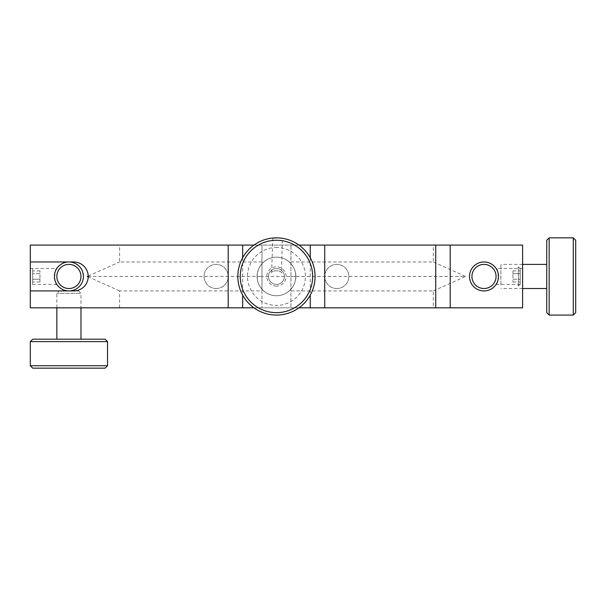 <?xml version="1.0" encoding="UTF-8"?>
<svg xmlns="http://www.w3.org/2000/svg" width="606" height="606" viewBox="0 0 606 606"><rect width="100%" height="100%" fill="white"/><g stroke="black" fill="none" stroke-linecap="round" stroke-linejoin="round"><path stroke-width="0.45" stroke-dasharray="3.03 2.27" d="M276.457 268.488A7.961 7.961 0 0 0 268.488 276.457A7.961 7.961 0 0 0 276.457 284.419A7.961 7.961 0 0 0 284.419 276.457A7.961 7.961 0 0 0 276.457 268.488A7.961 7.961 0 0 0 268.488 276.457A7.961 7.961 0 0 0 276.457 284.419A7.961 7.961 0 0 0 284.419 276.457A7.961 7.961 0 0 0 276.457 268.488M216.122 288.517A12.067 12.067 0 0 1 204.055 276.457A12.067 12.067 0 0 1 216.122 264.39A12.067 12.067 0 0 1 228.189 276.457A12.067 12.067 0 0 1 216.122 288.517A12.067 12.067 0 0 1 204.055 276.457A12.067 12.067 0 0 1 216.122 264.39A12.067 12.067 0 0 1 228.189 276.457A12.067 12.067 0 0 1 216.122 288.517M336.784 288.517A12.067 12.067 0 0 1 324.718 276.457A12.067 12.067 0 0 1 336.784 264.39A12.067 12.067 0 0 1 348.851 276.457A12.067 12.067 0 0 1 336.784 288.517A12.067 12.067 0 0 1 324.718 276.457A12.067 12.067 0 0 1 336.784 264.39A12.067 12.067 0 0 1 348.851 276.457A12.067 12.067 0 0 1 336.784 288.517M56.82 268.488C54.184 267.966 54.184 284.926 56.82 284.419C54.176 284.949 54.192 267.958 56.82 268.488L30.3 268.488L30.3 284.419L30.3 268.488M68.91 261.974A14.483 14.483 0 0 0 54.434 276.457A14.483 14.483 0 0 0 68.91 290.933A14.483 14.483 0 0 0 83.393 276.457A14.483 14.483 0 0 0 68.91 261.974A14.483 14.483 0 0 0 54.434 276.457A14.483 14.483 0 0 0 68.91 290.933A14.483 14.483 0 0 0 83.393 276.457A14.483 14.483 0 0 0 68.91 261.974M56.82 284.419L30.3 284.419M496.087 268.488C498.73 267.958 498.723 284.949 496.087 284.419C498.723 284.941 498.73 267.981 496.087 268.488L522.607 268.488L522.607 284.419L522.607 268.488M496.087 284.419L522.607 284.419M483.997 261.974A14.483 14.483 0 0 0 469.514 276.457A14.483 14.483 0 0 0 483.997 290.933A14.483 14.483 0 0 0 498.473 276.457A14.483 14.483 0 0 0 483.997 261.974A14.483 14.483 0 0 0 469.514 276.457A14.483 14.483 0 0 0 483.997 290.933A14.483 14.483 0 0 0 498.473 276.457A14.483 14.483 0 0 0 483.997 261.974A14.483 14.483 0 0 0 469.514 276.457A14.483 14.483 0 0 0 483.997 290.933A14.483 14.483 0 0 0 498.473 276.457A14.483 14.483 0 0 0 483.997 261.974A14.483 14.483 0 0 0 469.514 276.457A14.483 14.483 0 0 0 483.997 290.933A14.483 14.483 0 0 0 498.473 276.457A14.483 14.483 0 0 0 483.997 261.974M119.594 307.825L119.594 290.933L261.974 290.933L261.974 307.825L30.3 307.825L522.607 307.825L433.32 307.825L433.32 290.933L290.933 290.933L290.933 307.825L261.974 307.825L261.974 245.082L30.3 245.082L522.607 245.082L261.974 245.082L261.974 261.974L119.594 261.974L119.594 245.082M433.32 307.825L290.933 307.825L290.933 245.082L290.933 290.933M290.933 261.974L433.32 261.974L433.32 245.082M290.933 276.457L465.62 276.457L433.32 261.974M433.32 290.933L465.62 276.457M522.607 307.825L522.607 245.082L30.3 245.082L30.3 307.825L30.3 290.933L30.3 307.825L522.607 307.825L522.607 245.082L522.607 307.825M408.8 307.727L402.664 307.727L408.8 307.825M458.545 307.727L449.864 307.727L458.545 307.727M454.447 307.825L449.864 307.825L454.447 307.727M449.917 307.727L469.552 307.727L449.917 307.727M469.552 307.825L449.917 307.825L469.552 307.727M460.954 307.727L468.991 307.727L460.954 307.825M386.166 307.825L375.319 307.825M375.319 307.727L386.166 307.727M391.4 307.727L402.051 307.727L391.4 307.825M412.512 307.825L413.504 307.825L412.512 307.825M414.474 307.825L413.504 307.825L414.474 307.825M416.299 307.825L415.405 307.825L416.299 307.825M417.951 307.825L417.148 307.825L417.951 307.825M419.39 307.825L418.701 307.825L419.39 307.825M420.572 307.825L420.019 307.825L420.572 307.825M421.465 307.825L421.064 307.825L421.465 307.825M413.686 307.825L414.383 307.825L413.686 307.825M415.057 307.825L414.375 307.825L415.057 307.825M447.205 307.825L439.532 307.825L447.205 307.825M439.365 307.825L447.236 307.825L439.365 307.825M409.103 307.825L409.611 307.825L409.103 307.825M410.966 307.825L410.27 307.825L410.966 307.825M412.322 307.825L411.459 307.825L412.322 307.825M410.482 307.825L411.459 307.825L410.482 307.825M408.649 307.825L409.55 307.825L408.649 307.825M406.982 307.825L407.793 307.825L406.982 307.825M405.535 307.825L406.232 307.825L405.535 307.825M404.338 307.825L404.899 307.825L404.338 307.825M403.437 307.825L403.846 307.825L403.437 307.825M434.222 307.825L426.518 307.825L434.222 307.825M88.211 276.041L119.594 261.974M261.974 261.974L261.974 276.457L88.218 276.457M119.594 290.933L88.211 276.866M261.974 276.457L261.974 290.933M434.222 307.727L426.518 307.727L434.222 307.727M413.504 307.727L422.23 307.727L413.504 307.727M447.236 307.727L439.365 307.727L447.236 307.727M447.205 307.727L439.532 307.727L447.205 307.727M80.977 276.457A12.067 12.067 0 0 1 68.91 288.517A12.067 12.067 0 0 1 56.843 276.457A12.067 12.067 0 0 1 68.91 264.39A12.067 12.067 0 0 1 80.977 276.457M54.434 276.457A14.483 14.483 0 0 0 68.91 290.933A14.483 14.483 0 0 0 83.393 276.457A14.483 14.483 0 0 0 68.91 261.974A14.483 14.483 0 0 0 54.434 276.457C55.123 281.972 55.123 281.972 54.434 276.457C55.123 270.935 55.123 270.935 54.434 276.457M39.951 282.025L39.951 279.237L32.716 279.237L32.716 282.025L32.716 270.882L32.716 279.237L39.951 279.237L39.951 282.025L32.716 282.025M39.951 273.67L32.716 273.67L39.951 273.67L39.951 270.882L39.951 279.237L39.951 273.67M39.951 270.882L32.716 270.882M32.716 284.275L32.716 268.632L32.716 284.275M310.242 257.762L310.242 295.145M276.457 286.108A9.651 9.651 0 0 1 266.799 276.457A9.651 9.651 0 0 1 276.457 266.799A9.651 9.651 0 0 1 286.108 276.457A9.651 9.651 0 0 1 276.457 286.108M253.944 307.825L298.963 307.825M253.944 245.082L298.963 245.082M242.665 257.762L242.665 295.145M522.607 266.322L522.607 286.593L522.607 266.322M79.045 307.825L58.774 307.825L79.045 307.825M73.743 290.933L30.3 290.933M276.457 295.758A19.309 19.309 0 0 1 257.149 276.457A19.309 19.309 0 0 1 276.457 257.149A19.309 19.309 0 0 1 295.758 276.457A19.309 19.309 0 0 1 276.457 295.758M30.3 261.974L73.743 261.974M471.93 276.457A12.067 12.067 0 0 1 483.997 264.39A12.067 12.067 0 0 1 496.064 276.457A12.067 12.067 0 0 1 483.997 288.517A12.067 12.067 0 0 1 471.93 276.457M498.473 276.457A14.483 14.483 0 0 0 483.997 261.974A14.483 14.483 0 0 0 469.514 276.457A14.483 14.483 0 0 0 483.997 290.933A14.483 14.483 0 0 0 498.473 276.457C497.784 270.943 497.784 270.943 498.473 276.457C497.784 281.972 497.784 281.972 498.473 276.457M520.198 284.275L520.198 268.632L520.198 284.275L518.365 286.108L518.365 266.799L518.365 286.108M520.198 268.632L518.365 266.799M512.956 270.882L512.956 273.67L520.198 273.67L520.198 270.882L520.198 282.025L520.198 273.67L512.956 273.67L512.956 270.882L520.198 270.882M512.956 279.237L520.198 279.237L512.956 279.237L512.956 282.025L512.956 273.67L512.956 279.237M512.956 282.025L520.198 282.025M282.343 238.294L277.404 237.855A38.61 38.61 0 0 0 237.855 275.503A38.61 38.61 0 0 0 275.503 315.052A38.61 38.61 0 0 0 315.052 277.404A38.61 38.61 0 0 0 277.404 237.855L282.343 238.294L281.487 273.124C281.987 270.208 271.253 269.928 271.594 272.882C271.23 269.943 281.972 270.193 281.487 273.124M272.829 238.014L271.594 272.882M272.45 238.052L277.404 237.855M275.563 312.643A36.201 36.201 0 0 1 240.264 275.563A36.201 36.201 0 0 1 277.351 240.264A36.201 36.201 0 0 1 312.643 277.351A36.201 36.201 0 0 1 275.563 312.643M276.927 257.156A19.309 19.309 0 0 0 257.156 275.98A19.309 19.309 0 0 0 275.98 295.751A19.309 19.309 0 0 0 295.751 276.927A19.309 19.309 0 0 0 276.927 257.156M277.169 247.506A28.959 28.959 0 0 0 247.506 275.738A28.959 28.959 0 0 0 275.738 305.401A28.959 28.959 0 0 0 305.401 277.169A28.959 28.959 0 0 0 277.169 247.506M573.284 237.84L573.284 315.067M549.157 315.067L549.157 237.84M546.741 240.256L546.741 312.651M546.741 268.019L546.741 288.517L546.741 268.019M500.889 284.888L500.889 264.39L500.889 284.888M575.7 312.651L575.7 240.256M295.758 276.457C296.539 270.806 290.744 257.414 276.457 257.149C262.163 257.414 256.368 270.806 257.149 276.457A19.309 19.309 0 0 1 276.457 257.149A19.309 19.309 0 0 1 295.758 276.457L257.149 276.457C256.368 282.101 262.163 295.493 276.457 295.758C290.744 295.493 296.539 282.101 295.758 276.457A19.309 19.309 0 0 1 276.457 295.758A19.309 19.309 0 0 1 257.149 276.457M107.527 365.744L30.3 365.744M30.3 341.61L107.527 341.61M105.111 339.201L32.716 339.201M57.646 339.201L80.977 339.201L57.646 339.201M80.174 293.349L56.843 293.349L80.174 293.349M59.903 290.933L78.568 290.933L59.903 290.933M32.716 368.16L105.111 368.16M522.607 288.517L500.889 288.517M522.607 264.39L500.889 264.39M56.843 307.825L56.843 293.349L59.259 290.933M78.568 290.933L80.977 293.349L80.977 307.825"/><path stroke-width="0.91" d="M56.82 284.419L56.434 283.797M56.434 269.109L56.82 268.488M496.473 269.109L496.087 268.488M88.218 276.457L87.294 276.457L88.211 276.041M88.211 276.866L87.294 276.457M73.743 290.933C80.719 289.812 80.719 289.812 73.743 290.933C80.719 289.812 80.719 289.812 73.743 290.933A14.483 14.483 0 0 0 88.218 276.457A14.483 14.483 0 0 0 73.743 261.974A14.483 14.483 0 0 1 88.218 276.457A14.483 14.483 0 0 1 73.743 290.933L30.3 290.933L30.3 245.082L253.944 245.082M83.393 276.457A14.483 14.483 0 0 1 68.91 290.933A14.483 14.483 0 0 1 54.434 276.457A14.483 14.483 0 0 1 68.91 261.974A14.483 14.483 0 0 1 83.393 276.457M56.843 276.457A12.067 12.067 0 0 0 68.91 288.517A12.067 12.067 0 0 0 80.977 276.457A12.067 12.067 0 0 0 68.91 264.39A12.067 12.067 0 0 0 56.843 276.457M450.213 307.825L522.607 307.825L522.607 245.082L450.213 245.082L450.213 307.825L435.729 307.825L435.729 245.082L450.213 245.082M298.963 245.082L324.718 245.082L324.718 307.825L435.729 307.825M324.718 245.082L435.729 245.082M310.242 295.145L310.242 307.825L324.718 307.825M310.242 245.082L310.242 257.762M242.665 295.145L242.665 307.825L253.944 307.825M298.963 307.825L310.242 307.825M242.665 245.082L242.665 257.762M228.189 245.082L228.189 307.825L242.665 307.825M30.3 290.933L30.3 307.825L228.189 307.825M73.743 261.974L30.3 261.974M469.514 276.457A14.483 14.483 0 0 1 483.997 261.974A14.483 14.483 0 0 1 498.473 276.457A14.483 14.483 0 0 1 483.997 290.933A14.483 14.483 0 0 1 469.514 276.457M496.064 276.457A12.067 12.067 0 0 0 483.997 264.39A12.067 12.067 0 0 0 471.93 276.457A12.067 12.067 0 0 0 483.997 288.517A12.067 12.067 0 0 0 496.064 276.457M277.404 237.855A38.61 38.61 0 0 1 315.052 277.404A38.61 38.61 0 0 1 275.503 315.052A38.61 38.61 0 0 1 237.855 275.503A38.61 38.61 0 0 1 277.404 237.855L272.45 238.052M277.351 240.264A36.201 36.201 0 0 0 240.264 275.563A36.201 36.201 0 0 0 275.563 312.643A36.201 36.201 0 0 0 312.643 277.351A36.201 36.201 0 0 0 277.351 240.264M573.284 315.067L573.284 237.84L549.157 237.84L549.157 315.067L573.284 315.067L575.7 312.651L575.7 240.256L573.284 237.84M549.157 315.067L546.741 312.651L546.741 240.256L549.157 237.84M30.3 365.744L107.527 365.744L107.527 341.61L30.3 341.61L30.3 365.744L32.716 368.16L105.111 368.16L107.527 365.744M30.3 341.61L32.716 339.201L105.111 339.201L107.527 341.61M546.741 288.517L522.607 288.517M546.741 264.39L522.607 264.39M56.843 339.201L56.843 307.825M80.977 339.201L80.977 307.825"/></g></svg>

